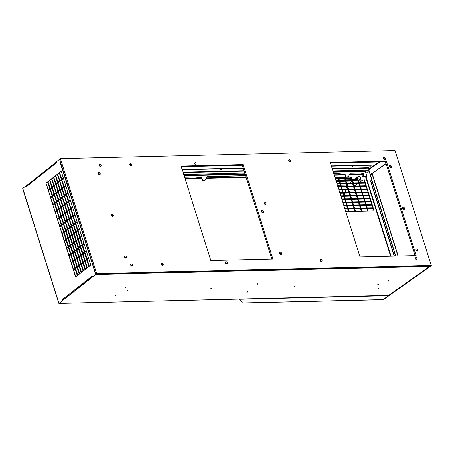 <?xml version="1.0" encoding="UTF-8"?>
<svg xmlns="http://www.w3.org/2000/svg" width="454" height="454" viewBox="0 0 454 454"><rect width="100%" height="100%" fill="white"/><g stroke="black" fill="none" stroke-linecap="round" stroke-linejoin="round"><path stroke-width="0.68" d="M23.041 189.21L58.975 303.386L95.703 274.522L92.991 276.668L92.168 276.043A0.607 0.431 -128.3 0 0 92.69 276.565M94.937 271.537L94.58 271.725L95.011 271.776L95.624 273.717L95.465 274.528L92.752 276.673M62.578 300.378A0.607 0.431 51.7 0 1 62.056 299.856L62.022 300.974L58.975 303.386L238.481 299.061A0.607 0.375 -91.4 0 1 238.322 299.118L59.122 303.437M26.661 186.072A0.607 0.431 51.7 0 0 26.355 186.634L25.77 186.004L22.723 188.41M56.568 162.328A0.607 0.431 -128.3 0 0 56.466 162.821L56.5 161.698L59.213 159.553L59.718 159.836L60.331 161.777L60.098 162.362L60.41 162.174M59.735 226.688L61.892 233.532L63.571 232.204L61.409 225.36L59.735 226.688L62.085 233.379M73.236 216.008L75.398 222.852L77.072 221.524L74.916 214.68L73.236 216.008L75.591 222.698M71.312 217.534L73.469 224.378L75.143 223.05L72.986 216.206L71.312 217.534L73.662 224.225M69.383 219.061L71.539 225.905L73.213 224.577L71.057 217.733L69.383 219.061L71.732 225.752M67.453 220.587L69.61 227.431L71.284 226.103L69.127 219.259L67.453 220.587L69.802 227.278M65.524 222.108L67.68 228.952L69.36 227.63L67.198 220.786L65.524 222.108L67.873 228.805M63.594 223.635L65.751 230.479L67.43 229.156L65.268 222.312L63.594 223.635L65.944 230.326M75.614 277.059L73.457 270.215L75.137 268.887L77.293 275.731L75.614 277.059M77.543 275.533L75.387 268.689L77.067 267.361L79.223 274.205L77.543 275.533M79.473 274.006L77.316 267.162L78.996 265.834L81.153 272.678L79.473 274.006M81.402 272.479L79.246 265.635L80.925 264.313L83.082 271.151L81.402 272.479M83.332 270.953L81.175 264.109L82.855 262.787L85.012 269.631L83.332 270.953M85.261 269.432L83.105 262.588L84.779 261.26L86.941 268.104L85.261 269.432M87.191 267.905L85.034 261.061L86.708 259.733L88.87 266.577L87.191 267.905M89.12 266.379L86.964 259.535L88.638 258.207L90.8 265.051L89.12 266.379M73.327 269.801L71.17 262.962L72.85 261.635L75.006 268.479L73.327 269.801M75.256 268.28L73.1 261.436L74.779 260.108L76.936 266.952L75.256 268.28M77.186 266.753L75.029 259.909L76.709 258.581L78.865 265.425L77.186 266.753M79.115 265.227L76.959 258.383L78.638 257.055L80.795 263.899L79.115 265.227M81.045 263.7L78.888 256.856L80.562 255.528L82.724 262.372L81.045 263.7M82.974 262.174L80.818 255.33L82.492 254.007L84.654 260.851L82.974 262.174M84.904 260.647L82.747 253.809L84.421 252.481L86.583 259.325L84.904 260.647M86.833 259.126L84.677 252.282L86.351 250.954L88.513 257.798L86.833 259.126M71.04 262.548L68.883 255.704L70.563 254.376L72.719 261.22L71.04 262.548M72.969 261.022L70.813 254.178L72.492 252.855L74.649 259.699L72.969 261.022M74.899 259.495L72.742 252.657L74.422 251.329L76.578 258.173L74.899 259.495M76.828 257.974L74.672 251.13L76.346 249.802L78.508 256.646L76.828 257.974M78.758 256.448L76.601 249.604L78.275 248.276L80.437 255.12L78.758 256.448M80.687 254.921L78.531 248.077L80.205 246.749L82.367 253.593L80.687 254.921M82.617 253.394L80.46 246.55L82.134 245.222L84.296 252.066L82.617 253.394M84.546 251.868L82.39 245.024L84.064 243.702L86.226 250.546L84.546 251.868M68.753 255.296L66.596 248.452L68.276 247.124L70.432 253.968L68.753 255.296M70.682 253.769L68.526 246.925L70.205 245.597L72.362 252.441L70.682 253.769M72.612 252.242L70.455 245.398L72.129 244.07L74.291 250.914L72.612 252.242M74.541 250.716L72.385 243.872L74.059 242.549L76.221 249.394L74.541 250.716M76.471 249.195L74.314 242.351L75.988 241.023L78.15 247.867L76.471 249.195M78.4 247.668L76.244 240.824L77.918 239.496L80.08 246.34L78.4 247.668M80.33 246.142L78.173 239.298L79.847 237.97L82.009 244.814L80.33 246.142M82.259 244.615L80.103 237.771L81.777 236.443L83.933 243.287L82.259 244.615M66.466 248.043L64.309 241.199L65.989 239.871L68.145 246.715L66.466 248.043M68.395 246.516L66.239 239.672L67.913 238.344L70.075 245.188L68.395 246.516M70.325 244.99L68.168 238.146L69.842 236.818L72.004 243.662L70.325 244.99M72.254 243.463L70.098 236.619L71.772 235.291L73.934 242.135L72.254 243.463M74.184 241.937L72.027 235.093L73.701 233.765L75.863 240.609L74.184 241.937M76.113 240.41L73.957 233.566L75.631 232.244L77.793 239.088L76.113 240.41M78.043 238.889L75.886 232.045L77.56 230.717L79.717 237.561L78.043 238.889M79.972 237.363L77.816 230.518L79.49 229.191L81.646 236.035L79.972 237.363M64.179 240.785L62.022 233.941L63.696 232.618L65.858 239.457L64.179 240.785M66.108 239.258L63.952 232.414L65.626 231.092L67.788 237.936L66.108 239.258M68.038 237.737L65.881 230.893L67.555 229.565L69.717 236.409L68.038 237.737M69.967 236.211L67.811 229.366L69.485 228.039L71.647 234.883L69.967 236.211M71.897 234.684L69.74 227.84L71.414 226.512L73.576 233.356L71.897 234.684M73.826 233.157L71.67 226.313L73.344 224.985L75.5 231.829L73.826 233.157M75.756 231.631L73.599 224.787L75.273 223.464L77.43 230.303L75.756 231.631M77.685 230.104L75.529 223.26L77.203 221.938L79.359 228.782L77.685 230.104M70.949 208.755L73.111 215.599L74.785 214.271L72.629 207.427L70.949 208.755L73.304 215.446M69.019 210.281L71.182 217.126L72.856 215.798L70.699 208.953L69.019 210.281L71.374 216.972M67.096 211.808L69.252 218.646L70.926 217.324L68.77 210.48L67.096 211.808L69.445 218.499M65.166 213.329L67.323 220.173L68.997 218.851L66.84 212.007L65.166 213.329L67.515 220.02M63.237 214.856L65.393 221.7L67.067 220.372L64.911 213.528L63.237 214.856L65.586 221.546M61.307 216.382L63.464 223.226L65.143 221.898L62.981 215.054L61.307 216.382L63.656 223.073M59.378 217.909L61.534 224.753L63.214 223.425L61.052 216.581L59.378 217.909L61.727 224.599M57.448 219.435L59.605 226.279L61.284 224.951L59.122 218.107L57.448 219.435L59.797 226.126M68.662 201.502L70.824 208.341L72.498 207.018L70.342 200.174L68.662 201.502L71.017 208.193M66.732 203.023L68.895 209.867L70.569 208.545L68.412 201.701L66.732 203.023L69.087 209.714M64.803 204.55L66.965 211.394L68.639 210.066L66.483 203.222L64.803 204.55L67.158 211.241M62.879 206.076L65.035 212.92L66.71 211.592L64.553 204.748L62.879 206.076L65.228 212.767M60.95 207.603L63.106 214.447L64.78 213.119L62.624 206.275L60.95 207.603L63.299 214.294M59.02 209.129L61.176 215.973L62.851 214.646L60.694 207.801L59.02 209.129L61.369 215.82M57.09 210.656L59.247 217.494L60.927 216.172L58.765 209.328L57.09 210.656L59.44 217.347M55.161 212.177L57.318 219.021L58.997 217.699L56.835 210.855L55.161 212.177L57.51 218.873M66.375 194.244L68.537 201.088L70.211 199.76L68.055 192.916L66.375 194.244L68.724 200.935M64.445 195.77L66.607 202.615L68.282 201.287L66.125 194.443L64.445 195.77L66.8 202.461M62.516 197.297L64.678 204.141L66.352 202.813L64.196 195.969L62.516 197.297L64.871 203.988M60.586 198.824L62.748 205.668L64.423 204.34L62.266 197.496L60.586 198.824L62.941 205.514M58.662 200.35L60.819 207.194L62.493 205.866L60.337 199.022L58.662 200.35L61.012 207.041M56.733 201.871L58.889 208.715L60.564 207.393L58.407 200.549L56.733 201.871L59.082 208.568M54.803 203.398L56.96 210.242L58.634 208.914L56.478 202.07L54.803 203.398L57.153 210.088M52.874 204.924L55.03 211.768L56.71 210.44L54.548 203.596L52.874 204.924L55.223 211.615M64.088 186.991L66.25 193.835L67.924 192.507L65.768 185.663L64.088 186.991L66.437 193.682M62.158 188.518L64.32 195.362L65.995 194.034L63.838 187.19L62.158 188.518L64.508 195.209M60.229 190.044L62.391 196.888L64.065 195.561L61.909 188.716L60.229 190.044L62.584 196.735M58.299 191.565L60.461 198.409L62.136 197.087L59.979 190.243L58.299 191.565L60.654 198.262M56.37 193.092L58.532 199.936L60.206 198.608L58.05 191.764L56.37 193.092L58.725 199.783M54.446 194.618L56.602 201.463L58.277 200.135L56.12 193.291L54.446 194.618L56.795 201.309M52.516 196.145L54.673 202.989L56.347 201.661L54.191 194.817L52.516 196.145L54.866 202.836M50.587 197.672L52.743 204.516L54.418 203.188L52.261 196.344L50.587 197.672L52.936 204.362M61.801 179.739L63.957 186.583L65.637 185.255L63.481 178.411L61.801 179.739L64.15 186.429M59.871 181.259L62.033 188.104L63.708 186.781L61.551 179.937L59.871 181.259L62.221 187.956M57.942 182.786L60.104 189.63L61.778 188.302L59.622 181.464L57.942 182.786L60.291 189.477M56.012 184.313L58.174 191.157L59.849 189.829L57.692 182.985L56.012 184.313L58.367 191.003M54.083 185.839L56.245 192.683L57.919 191.355L55.763 184.511L54.083 185.839L56.438 192.53M52.153 187.366L54.315 194.21L55.99 192.882L53.833 186.038L52.153 187.366L54.508 194.057M50.229 188.892L52.386 195.736L54.06 194.408L51.904 187.564L50.229 188.892L52.579 195.583M48.3 190.413L50.456 197.257L52.131 195.935L49.974 189.091L48.3 190.413L50.649 197.11M59.514 172.48L61.67 179.324L63.35 178.002L61.194 171.158L59.514 172.48L61.863 179.171M57.584 174.007L59.741 180.851L61.421 179.523L59.264 172.679L57.584 174.007L59.934 180.698M55.655 175.533L57.817 182.377L59.491 181.05L57.335 174.205L55.655 175.533L58.004 182.224M53.725 177.06L55.887 183.904L57.562 182.576L55.405 175.732L53.725 177.06L56.075 183.751M51.796 178.587L53.958 185.431L55.632 184.103L53.476 177.259L51.796 178.587L54.151 185.277M49.866 180.107L52.028 186.952L53.703 185.629L51.546 178.785L49.866 180.107L52.221 186.804M47.937 181.634L50.099 188.478L51.773 187.156L49.617 180.312L47.937 181.634L50.292 188.325M46.013 183.161L48.169 190.005L49.844 188.677L47.687 181.833L46.013 183.161L48.362 189.851M61.665 225.161L63.821 232.005L65.501 230.677L63.339 223.833L61.665 225.161L64.014 231.852M62.022 300.974L59.213 303.38L58.946 303.09M62.26 300.968L62.283 300.207M95.465 274.528L95.771 274.176M26.338 186.344L26.009 185.992L56.495 161.885M61.46 225.507L59.973 226.682M63.39 223.981L61.903 225.156M65.314 222.454L63.832 223.629M67.243 220.933L65.762 222.102M69.173 219.407L67.691 220.582M71.102 217.88L69.621 219.055M73.032 216.354L71.55 217.528M75.807 276.906L73.696 270.209L75.182 269.035M77.736 275.379L75.625 268.683L77.112 267.508M79.666 273.853L77.555 267.156L79.041 265.982M81.595 272.326L79.484 265.63L80.971 264.455M83.525 270.805L81.414 264.103L82.9 262.934M85.454 269.279L83.343 262.582L84.83 261.408M87.384 267.752L85.273 261.056L86.759 259.881M89.313 266.226L87.202 259.529L88.689 258.354M73.52 269.653L71.409 262.957L72.895 261.782M75.449 268.127L73.338 261.43L74.825 260.256M77.379 266.6L75.268 259.904L76.754 258.729M79.308 265.074L77.197 258.377L78.684 257.202M81.238 263.547L79.127 256.851L80.613 255.676M83.167 262.02L81.056 255.324L82.543 254.149M85.097 260.5L82.986 253.797L84.472 252.628M87.026 258.973L84.915 252.276L86.396 251.102M71.233 262.395L69.121 255.698L70.608 254.524M73.162 260.868L71.051 254.172L72.538 252.997M75.092 259.348L72.98 252.651L74.467 251.476M77.021 257.821L74.91 251.124L76.397 249.95M78.951 256.294L76.84 249.598L78.326 248.423M80.88 254.768L78.769 248.071L80.256 246.897M82.81 253.241L80.698 246.545L82.18 245.37M84.739 251.715L82.628 245.018L84.109 243.843M68.946 255.142L66.834 248.446L68.321 247.271M70.875 253.616L68.764 246.919L70.251 245.745M72.805 252.089L70.693 245.393L72.18 244.218M74.734 250.568L72.623 243.866L74.11 242.691M76.664 249.042L74.552 242.345L76.039 241.17M78.593 247.515L76.482 240.819L77.963 239.644M80.523 245.989L78.411 239.292L79.893 238.117M82.452 244.462L80.341 237.765L81.822 236.591M66.659 247.89L64.547 241.193L66.034 240.018M68.588 246.363L66.477 239.667L67.964 238.492M70.518 244.837L68.406 238.14L69.893 236.965M72.447 243.31L70.336 236.613L71.823 235.439M74.377 241.783L72.265 235.087L73.747 233.912M76.306 240.262L74.195 233.56L75.676 232.386M78.236 238.736L76.124 232.039L77.606 230.865M80.165 237.209L78.054 230.513L79.535 229.338M64.372 240.631L62.26 233.935L63.747 232.76M66.301 239.11L64.19 232.408L65.677 231.239M68.231 237.584L66.119 230.887L67.606 229.713M70.16 236.057L68.049 229.361L69.53 228.186M72.09 234.531L69.978 227.834L71.46 226.659M74.019 233.004L71.908 226.308L73.389 225.133M75.949 231.478L73.837 224.781L75.319 223.606M77.878 229.957L75.767 223.254L77.248 222.085M72.674 207.574L71.187 208.749M70.745 209.101L69.263 210.276M68.815 210.628L67.334 211.802M66.886 212.149L65.404 213.323M64.956 213.675L63.475 214.85M63.027 215.202L61.545 216.376M61.097 216.728L59.616 217.903M59.173 218.255L57.686 219.43M70.387 200.322L68.9 201.497M68.458 201.843L66.971 203.017M66.528 203.369L65.047 204.544M64.599 204.896L63.117 206.071M62.669 206.422L61.188 207.597M60.74 207.949L59.258 209.124M58.81 209.476L57.329 210.65M56.881 210.996L55.399 212.171M68.1 193.064L66.613 194.238M66.171 194.59L64.684 195.765M64.241 196.117L62.754 197.291M62.312 197.643L60.83 198.818M60.382 199.17L58.901 200.345M58.453 200.691L56.971 201.865M56.523 202.217L55.042 203.392M54.593 203.744L53.112 204.919M65.813 185.811L64.326 186.986M63.883 187.337L62.397 188.512M61.954 188.864L60.467 190.039M60.024 190.385L58.538 191.56M58.095 191.911L56.614 193.086M56.165 193.438L54.684 194.613M54.236 194.965L52.755 196.139M52.306 196.491L50.825 197.666M63.526 178.558L62.039 179.733M61.596 180.085L60.11 181.254M59.667 181.606L58.18 182.78M57.737 183.132L56.251 184.307M55.808 184.659L54.321 185.834M53.878 186.185L52.397 187.36M51.949 187.712L50.468 188.887M50.019 189.239L48.538 190.408M61.239 171.3L59.752 172.475M59.309 172.826L57.823 174.001M57.38 174.353L55.893 175.528M55.45 175.88L53.964 177.054M53.521 177.406L52.034 178.581M51.591 178.933L50.11 180.102M49.662 180.454L48.181 181.628M47.732 181.98L46.251 183.155M74.961 214.827L73.48 216.002M60.098 162.362L94.818 271.719M62.272 300.622L92.667 276.582M429.773 266.35L388.669 295.378L238.481 299.061M378.613 284.476L377.251 284.908M295.072 286.491L293.704 286.922M211.524 288.506L210.157 288.931M127.977 290.515L126.609 290.946M429.864 266.623L427.918 266.521A0.607 0.375 -91.4 0 0 428.082 266.26M378.437 284.465L377.178 285.084L378.437 284.465M294.89 286.48L293.63 287.093L294.89 286.48M211.343 288.489L210.083 289.107L211.343 288.489M127.801 290.503L126.541 291.122L127.801 290.503M388.976 294.816L388.669 295.378L388.976 294.816M95.868 274.261A0.607 0.375 88.6 0 1 95.703 274.522L427.918 266.521M353.842 180.227L352.849 180.93L352.429 180.675M26.19 186.191L56.483 162.237M358.268 183.291L355 185.601L358.03 183.297M359.205 182.463L362.678 180.011M370.402 174.563L386.059 163.508M354.778 185.595L354.228 185.311L353.626 183.405M352.849 180.93L353.456 182.866M359.25 182.599L362.922 180.005M370.447 174.694L386.099 163.644M352.418 166.658L352.707 166.431L352.418 166.658M221.132 169.819L221.416 169.592L221.132 169.819M182.224 169.745L243.248 168.275M331.414 166.153L370.924 165.199L371.134 165.579L368.449 167.702L368.977 170.029A0.607 0.375 -91.4 0 1 368.915 170.715M352.94 166.243L351.907 166.749L352.94 166.243M221.654 169.41L220.621 169.915L221.654 169.41M371.134 165.579L370.924 165.199M182.139 169.473L243.162 168.003M331.329 165.88L370.839 164.927M352.151 180.306L352.52 180.959L352.196 180.266M335.336 178.581L338.27 178.507M338.837 178.496L344.592 178.36M345.159 178.343L350.919 178.206M335.421 178.853L338.355 178.785M338.922 178.768L344.682 178.632M345.244 178.615L351.004 178.479M351.941 181.435L349.784 182.956M348.99 183.518L347.191 184.784M346.833 185.459L346.646 186.202M346.51 186.747L345.846 189.392M345.704 189.937L345.04 192.587M344.904 193.132L344.257 195.697M428.128 266.26L430.313 266.481L383.324 299.685L242.464 303.028M238.696 298.987L242.374 302.773M428.167 266.385L430.091 266.475L383.102 299.68M239.133 299.277L242.555 302.971L382.904 299.606L388.76 295.673L239.133 299.277L238.929 298.982M388.601 295.333L388.76 295.673L388.601 295.333M388.76 295.673L388.425 295.236M370.498 174.858L371.48 174.166L372.303 174.591L397.971 255.999M372.972 183.541A0.687 0.465 -88.5 0 0 372.598 182.36M386.785 227.341A0.687 0.465 -88.5 0 0 386.411 226.16M398.192 255.994L372.524 174.597L371.48 174.166M358.03 176.339A1.901 1.351 -128.3 0 1 358.581 176.18A1.901 1.351 -128.3 0 1 360.402 177.378A1.901 1.351 -128.3 0 1 360.38 179.313M367.399 208.448L373.16 208.312L373.983 210.917M366.406 205.299L372.166 205.163L372.989 207.773M365.413 202.155L371.173 202.013L371.996 204.623M364.42 199.005L370.18 198.863L371.003 201.474M363.427 195.856L369.187 195.719L370.01 198.324M362.44 192.706L368.194 192.57L369.017 195.18M361.446 189.562L367.207 189.42L368.029 192.031M360.453 186.412L366.213 186.271L367.036 188.881M359.46 183.263L365.22 183.127L366.043 185.737M358.467 180.113L364.227 179.977L365.05 182.587M361.072 208.602L366.832 208.46L367.655 211.07M360.084 205.452L365.839 205.316L366.662 207.926M359.091 202.302L364.851 202.166L365.674 204.777M358.098 199.158L363.858 199.017L364.681 201.627M357.105 196.009L362.865 195.867L363.688 198.477M356.112 192.859L361.872 192.723L362.695 195.333M355.119 189.71L360.879 189.573L361.702 192.184M354.126 186.566L359.886 186.424L360.709 189.034M353.133 183.416L358.893 183.28L359.716 185.885M352.139 180.266L357.9 180.13L358.722 182.741M351.146 177.117L356.906 176.981L357.729 179.591M354.75 208.755L360.51 208.613L361.333 211.224M353.757 205.605L359.517 205.469L360.34 208.074M352.764 202.456L358.524 202.319L359.347 204.93M351.771 199.306L357.531 199.17L358.354 201.78M350.777 196.162L356.538 196.02L357.36 198.631M349.784 193.012L355.544 192.876L356.367 195.481M348.791 189.863L354.551 189.727L355.374 192.337M347.798 186.719L353.558 186.577L354.381 189.187M346.811 183.569L352.565 183.427L353.388 186.038M345.817 180.42L351.578 180.283L352.4 182.894M344.824 177.27L350.584 177.134L351.407 179.744M348.422 208.908L354.182 208.766L355.005 211.377M347.429 205.758L353.189 205.617L354.012 208.227M346.436 202.609L352.196 202.473L353.019 205.083M345.443 199.459L351.203 199.323L352.026 201.934M344.455 196.315L350.21 196.173L351.033 198.784M343.462 193.166L349.222 193.024L350.045 195.634M342.469 190.016L348.229 189.88L349.052 192.49M341.476 186.866L347.236 186.73L348.059 189.341M340.483 183.722L346.243 183.581L347.066 186.191M339.49 180.573L345.25 180.431L346.073 183.041M338.497 177.423L344.257 177.287L345.08 179.898M344.921 208.988L347.855 208.919L348.678 211.53M343.933 205.844L346.862 205.77L347.685 208.38M342.94 202.694L345.874 202.62L346.697 205.231M341.947 199.544L344.881 199.476L345.704 202.087M340.954 196.395L343.888 196.327L344.711 198.937M339.961 193.251L342.895 193.177L343.718 195.787M338.968 190.101L341.902 190.033L342.725 192.638M337.975 186.952L340.909 186.883L341.731 189.494M336.981 183.808L339.915 183.734L340.738 186.344M335.988 180.658L338.922 180.584L339.745 183.195M334.995 177.508L337.929 177.44L338.752 180.045M111.525 215.508L112.297 215.491M358.751 176.05A1.901 1.351 51.7 0 0 358.11 176.271A1.901 1.351 51.7 0 0 357.973 178.212A1.901 1.351 51.7 0 0 359.829 179.472A1.901 1.351 51.7 0 0 360.465 179.251A1.901 1.351 51.7 0 0 360.601 177.31A1.901 1.351 51.7 0 0 358.751 176.05M373.33 208.176L374.192 210.917L368.222 211.059L367.36 208.318L373.16 208.312M372.337 205.026L373.199 207.767L367.229 207.909L366.367 205.174L372.166 205.163M371.344 201.882L372.206 204.618L366.236 204.76L365.374 202.024L371.173 202.013M370.351 198.733L371.213 201.468L365.243 201.616L364.38 198.875L370.18 198.863M369.357 195.583L370.22 198.324L364.25 198.466L363.387 195.731L369.187 195.719M368.364 192.434L369.227 195.175L363.262 195.316L362.394 192.581L368.194 192.57M367.371 189.29L368.234 192.025L362.269 192.167L361.407 189.431L367.207 189.42M366.378 186.14L367.241 188.875L361.276 189.023L360.414 186.282L366.213 186.271M365.385 182.99L366.247 185.731L360.283 185.873L359.42 183.138L365.22 183.127M364.392 179.846L365.254 182.582L359.29 182.724L358.427 179.988L364.227 179.977M367.002 208.329L367.865 211.065L361.895 211.212L361.032 208.471L366.832 208.46M366.009 205.18L366.872 207.921L360.907 208.063L360.039 205.327L365.839 205.316M365.016 202.036L365.879 204.771L359.914 204.913L359.052 202.178L364.851 202.166M364.023 198.886L364.885 201.621L358.921 201.769L358.058 199.028L363.858 199.017M363.03 195.736L363.892 198.472L357.928 198.619L357.065 195.878L362.865 195.867M362.037 192.587L362.899 195.328L356.935 195.47L356.072 192.734L361.872 192.723M361.044 189.443L361.912 192.178L355.942 192.32L355.079 189.585L360.879 189.573M360.056 186.293L360.919 189.029L354.949 189.176L354.086 186.435L359.886 186.424M359.063 183.144L359.926 185.885L353.955 186.026L353.093 183.285L358.893 183.28M358.07 179.994L358.932 182.735L352.962 182.877L352.1 180.142L357.9 180.13M357.077 176.85L357.939 179.585L351.969 179.727L351.107 176.992L356.906 176.981M360.675 208.482L361.537 211.218L355.573 211.365L354.71 208.624L360.51 208.613M359.681 205.333L360.544 208.074L354.58 208.216L353.717 205.475L359.517 205.469M358.688 202.183L359.557 204.924L353.587 205.066L352.724 202.331L358.524 202.319M357.701 199.039L358.564 201.775L352.593 201.917L351.731 199.181L357.531 199.17M356.708 195.89L357.57 198.625L351.6 198.773L350.738 196.032L356.538 196.02M355.715 192.74L356.577 195.481L350.607 195.623L349.745 192.888L355.544 192.876M354.722 189.59L355.584 192.331L349.614 192.473L348.751 189.738L354.551 189.727M353.728 186.446L354.591 189.182L348.621 189.324L347.758 186.588L353.558 186.577M352.735 183.297L353.598 186.032L347.633 186.18L346.765 183.439L352.565 183.427M351.742 180.147L352.605 182.888L346.64 183.03L345.778 180.295L351.578 180.283M350.749 177.003L351.612 179.739L345.647 179.88L344.785 177.145L350.584 177.134M354.353 208.636L355.215 211.371L349.245 211.513L348.383 208.778L354.182 208.766M353.36 205.486L354.222 208.221L348.252 208.369L347.389 205.628L353.189 205.617M352.366 202.336L353.229 205.077L347.259 205.219L346.396 202.484L352.196 202.473M351.373 199.192L352.236 201.928L346.266 202.07L345.403 199.334L351.203 199.323M350.38 196.043L351.243 198.778L345.278 198.926L344.41 196.185L350.21 196.173M349.387 192.893L350.25 195.629L344.285 195.776L343.423 193.035L349.222 193.024M348.394 189.744L349.257 192.485L343.292 192.627L342.429 189.891L348.229 189.88M347.401 186.6L348.263 189.335L342.299 189.477L341.436 186.742L347.236 186.73M346.408 183.45L347.27 186.185L341.306 186.333L340.443 183.592L346.243 183.581M345.415 180.3L346.283 183.036L340.313 183.183L339.45 180.442L345.25 180.431M344.427 177.151L345.29 179.892L339.32 180.034L338.457 177.298L344.257 177.287M344.881 208.863L348.025 208.789L348.888 211.524L345.744 211.598M343.888 205.713L347.032 205.639L347.895 208.375L344.756 208.454M342.901 202.563L346.039 202.49L346.901 205.225L343.763 205.304M341.907 199.419L345.046 199.34L345.908 202.081L342.77 202.155M340.914 196.27L344.053 196.196L344.915 198.931L341.777 199.005M339.921 193.12L343.059 193.046L343.928 195.782L340.784 195.861M338.928 189.976L342.072 189.897L342.935 192.638L339.791 192.712M337.935 186.827L341.079 186.747L341.941 189.488L338.798 189.562M336.942 183.677L340.086 183.603L340.948 186.339L337.804 186.412M335.949 180.527L339.093 180.454L339.955 183.189L336.811 183.268M334.956 177.383L338.099 177.304L338.962 180.045L335.818 180.119M111.474 215.383L112.2 215.366M365.958 173.428L368.949 170.715L371.888 180.022L371.548 180.289L371.888 180.022M394.424 256.084L370.714 180.879L371.02 180.323L370.543 181.01L394.214 256.09M371.877 180.556L371.02 180.323M365.232 171.192L365.408 170.8L369.193 170.71L372.127 180.017M369.04 170.988L365.493 171.079M365.408 170.8L364.931 171.016M350.255 173.229L361.39 172.957L362.127 173.768L363.013 173.615A1.067 0.755 51.7 0 1 364.051 174.325A1.067 0.755 51.7 0 1 363.972 175.414A1.067 0.755 51.7 0 1 363.614 175.533L362.899 175.55L362.684 176.385L366.384 176.294L366.684 175.738L365.305 171.357A0.607 0.375 -91.4 0 0 364.795 171.073M363.013 173.615L361.48 173.229M333.775 173.621L339.813 173.479L340.551 174.291L344.847 174.183L345.795 176.918L348.349 176.731L350.329 173.099L361.645 173.099M345.959 176.788L345.012 174.052L340.716 174.154L339.898 173.751M333.73 173.496L340.069 173.621M184.585 177.219L196.565 176.929L197.303 177.741L201.599 177.639L202.546 180.374L205.123 180.181L207.109 176.549L245.563 175.619M202.711 180.238L201.769 177.503L197.473 177.605L196.65 177.202M184.54 177.088L196.82 177.071M366.384 176.294L362.684 176.385M202.546 180.374L205.123 180.181M207.035 176.68L245.603 175.749M345.795 176.918L348.349 176.731M362.842 173.751A1.067 0.755 -128.3 0 1 363.847 174.393A1.067 0.755 -128.3 0 1 363.881 175.471M362.899 175.55L362.513 176.515M431.3 265.539L430.46 266.203L95.8 274.267L59.548 159.292L60.388 158.628L395.048 150.563L431.3 265.539L96.64 273.603L95.8 274.267M330.455 163.105L385.508 161.777L415.087 255.585M181.265 166.697L242.288 165.228L271.867 259.035M130.565 264.62A1.214 0.868 -128.3 0 1 131.751 266.118M389.453 166.113A1.214 0.868 -128.3 0 1 390.639 167.617M129.821 164.234A1.214 0.868 -128.3 0 1 131.007 165.733M98.234 173.133A1.214 0.868 -128.3 0 1 99.42 174.631M415.773 249.609A1.214 0.868 -128.3 0 1 416.965 251.107M161.238 263.876A1.214 0.868 -128.3 0 1 162.424 265.38M124.555 256.623A1.214 0.868 -128.3 0 1 125.747 258.127M263.961 202.927A1.214 0.868 -128.3 0 1 265.147 204.431M279.715 252.884A1.214 0.868 -128.3 0 1 280.901 254.388M383.443 158.123A1.214 0.868 -128.3 0 1 384.629 159.621M414.86 257.764A1.214 0.868 -128.3 0 1 416.046 259.268M402.613 207.858A1.214 0.868 -128.3 0 1 403.799 209.362M320.093 260.051A1.214 0.868 -128.3 0 1 321.284 261.549M288.676 160.404A1.214 0.868 -128.3 0 1 289.862 161.908M261.3 211.263A1.214 0.868 -128.3 0 1 262.486 212.767M225.332 262.333A1.214 0.868 -128.3 0 1 226.518 263.836M193.915 162.691A1.214 0.868 -128.3 0 1 195.101 164.189M99.148 164.972A1.214 0.868 -128.3 0 1 100.334 166.476M111.395 214.878A1.214 0.868 -128.3 0 1 112.581 216.382M96.64 273.603L60.388 158.628M330.257 162.47L386.348 161.113L416.131 255.557L360.033 256.913L330.257 162.47M210.843 260.505L181.067 166.062L243.128 164.569L272.905 259.013L210.843 260.505M131.234 263.939A1.214 0.868 51.7 0 0 130.82 264.08A1.214 0.868 51.7 0 0 130.735 265.323A1.214 0.868 51.7 0 0 131.921 266.129A1.214 0.868 51.7 0 0 132.33 265.993A1.214 0.868 51.7 0 0 132.42 264.75A1.214 0.868 51.7 0 0 131.234 263.939M390.117 165.438A1.214 0.868 51.7 0 0 389.708 165.579A1.214 0.868 51.7 0 0 389.623 166.822A1.214 0.868 51.7 0 0 390.809 167.628A1.214 0.868 51.7 0 0 391.217 167.486A1.214 0.868 51.7 0 0 391.308 166.243A1.214 0.868 51.7 0 0 390.117 165.438M130.485 163.559A1.214 0.868 51.7 0 0 130.077 163.695A1.214 0.868 51.7 0 0 129.992 164.938A1.214 0.868 51.7 0 0 131.178 165.75A1.214 0.868 51.7 0 0 131.586 165.608A1.214 0.868 51.7 0 0 131.677 164.365A1.214 0.868 51.7 0 0 130.485 163.559M98.898 172.458A1.214 0.868 51.7 0 0 98.49 172.594A1.214 0.868 51.7 0 0 98.404 173.837A1.214 0.868 51.7 0 0 99.591 174.642A1.214 0.868 51.7 0 0 99.999 174.506A1.214 0.868 51.7 0 0 100.084 173.263A1.214 0.868 51.7 0 0 98.898 172.458M416.443 248.934A1.214 0.868 51.7 0 0 416.034 249.07A1.214 0.868 51.7 0 0 415.949 250.313A1.214 0.868 51.7 0 0 417.135 251.124A1.214 0.868 51.7 0 0 417.544 250.983A1.214 0.868 51.7 0 0 417.629 249.74A1.214 0.868 51.7 0 0 416.443 248.934M161.908 263.201A1.214 0.868 51.7 0 0 161.493 263.343A1.214 0.868 51.7 0 0 161.408 264.586A1.214 0.868 51.7 0 0 162.594 265.391A1.214 0.868 51.7 0 0 163.009 265.25A1.214 0.868 51.7 0 0 163.094 264.007A1.214 0.868 51.7 0 0 161.908 263.201M125.225 255.948A1.214 0.868 51.7 0 0 124.816 256.09A1.214 0.868 51.7 0 0 124.725 257.333A1.214 0.868 51.7 0 0 125.917 258.139A1.214 0.868 51.7 0 0 126.325 257.997A1.214 0.868 51.7 0 0 126.411 256.754A1.214 0.868 51.7 0 0 125.225 255.948M264.631 202.251A1.214 0.868 51.7 0 0 264.222 202.393A1.214 0.868 51.7 0 0 264.132 203.636A1.214 0.868 51.7 0 0 265.323 204.442A1.214 0.868 51.7 0 0 265.732 204.3A1.214 0.868 51.7 0 0 265.817 203.057A1.214 0.868 51.7 0 0 264.631 202.251M280.385 252.208A1.214 0.868 51.7 0 0 279.97 252.35A1.214 0.868 51.7 0 0 279.885 253.593A1.214 0.868 51.7 0 0 281.071 254.399A1.214 0.868 51.7 0 0 281.48 254.257A1.214 0.868 51.7 0 0 281.571 253.014A1.214 0.868 51.7 0 0 280.385 252.208M384.112 157.447A1.214 0.868 51.7 0 0 383.704 157.583A1.214 0.868 51.7 0 0 383.613 158.832A1.214 0.868 51.7 0 0 384.799 159.638A1.214 0.868 51.7 0 0 385.213 159.496A1.214 0.868 51.7 0 0 385.298 158.253A1.214 0.868 51.7 0 0 384.112 157.447M415.529 257.089A1.214 0.868 51.7 0 0 415.121 257.231A1.214 0.868 51.7 0 0 415.03 258.474A1.214 0.868 51.7 0 0 416.222 259.279A1.214 0.868 51.7 0 0 416.63 259.143A1.214 0.868 51.7 0 0 416.715 257.895A1.214 0.868 51.7 0 0 415.529 257.089M403.283 207.183A1.214 0.868 51.7 0 0 402.874 207.325A1.214 0.868 51.7 0 0 402.783 208.568A1.214 0.868 51.7 0 0 403.969 209.373A1.214 0.868 51.7 0 0 404.383 209.237A1.214 0.868 51.7 0 0 404.469 207.989A1.214 0.868 51.7 0 0 403.283 207.183M320.762 259.376A1.214 0.868 51.7 0 0 320.354 259.512A1.214 0.868 51.7 0 0 320.269 260.761A1.214 0.868 51.7 0 0 321.455 261.566A1.214 0.868 51.7 0 0 321.863 261.425A1.214 0.868 51.7 0 0 321.948 260.182A1.214 0.868 51.7 0 0 320.762 259.376M289.346 159.729A1.214 0.868 51.7 0 0 288.937 159.87A1.214 0.868 51.7 0 0 288.846 161.113A1.214 0.868 51.7 0 0 290.038 161.919A1.214 0.868 51.7 0 0 290.447 161.777A1.214 0.868 51.7 0 0 290.532 160.534A1.214 0.868 51.7 0 0 289.346 159.729M261.969 210.588A1.214 0.868 51.7 0 0 261.561 210.73A1.214 0.868 51.7 0 0 261.47 211.973A1.214 0.868 51.7 0 0 262.656 212.778A1.214 0.868 51.7 0 0 263.07 212.642A1.214 0.868 51.7 0 0 263.155 211.394A1.214 0.868 51.7 0 0 261.969 210.588M225.996 261.657A1.214 0.868 51.7 0 0 225.587 261.799A1.214 0.868 51.7 0 0 225.502 263.042A1.214 0.868 51.7 0 0 226.688 263.848A1.214 0.868 51.7 0 0 227.096 263.706A1.214 0.868 51.7 0 0 227.187 262.463A1.214 0.868 51.7 0 0 225.996 261.657M194.579 162.01A1.214 0.868 51.7 0 0 194.17 162.152A1.214 0.868 51.7 0 0 194.085 163.395A1.214 0.868 51.7 0 0 195.271 164.2A1.214 0.868 51.7 0 0 195.68 164.064A1.214 0.868 51.7 0 0 195.765 162.821A1.214 0.868 51.7 0 0 194.579 162.01M99.812 164.297A1.214 0.868 51.7 0 0 99.403 164.439A1.214 0.868 51.7 0 0 99.318 165.682A1.214 0.868 51.7 0 0 100.504 166.487A1.214 0.868 51.7 0 0 100.913 166.346A1.214 0.868 51.7 0 0 101.004 165.103A1.214 0.868 51.7 0 0 99.812 164.297M112.064 214.203A1.214 0.868 51.7 0 0 111.65 214.345A1.214 0.868 51.7 0 0 111.565 215.588A1.214 0.868 51.7 0 0 112.751 216.393A1.214 0.868 51.7 0 0 113.16 216.252A1.214 0.868 51.7 0 0 113.25 215.009A1.214 0.868 51.7 0 0 112.064 214.203M385.508 161.777L386.348 161.113M242.288 165.228L243.128 164.569M62.056 299.856L92.168 276.043M56.466 162.821L26.355 186.634M115.634 295.548L116.366 294.969L115.634 295.548M246.919 292.382L247.657 291.803L246.919 292.382M378.21 289.221L378.942 288.642L378.21 289.221M388.272 281.259L389.01 280.68L388.272 281.259M256.987 284.425L257.719 283.846L256.987 284.425M125.701 287.586L126.433 287.007L125.701 287.586M115.713 295.157L116.179 295.015M246.999 291.996L247.464 291.848M378.29 288.835L378.755 288.687M388.352 280.873L388.817 280.725M257.066 284.034L257.531 283.892M125.781 287.2L126.246 287.053M384.044 158.412L383.573 158.741M379.05 161.936L368.722 169.228M357.06 177.457L353.91 179.682M353.116 180.244L352.503 180.675M384.328 158.707L383.789 159.087M379.782 161.919L368.852 169.631M357.19 177.866L354.642 179.665M98.666 174.205L99.358 174.188M182.99 172.174L244.014 170.704M332.18 168.576L368.449 167.702M368.37 168.111L332.305 168.979M244.138 171.101L183.115 172.577M183.722 174.489L244.746 173.019M332.913 170.897L368.977 170.029M365.124 170.931L333.168 171.697M244.995 173.825L183.978 175.295M336.21 181.356L339.144 181.282M339.711 181.271L345.471 181.129M346.033 181.118L351.793 180.976M337.396 185.113L340.33 185.039M340.897 185.028L346.652 184.892M346.708 185.062L340.948 185.198M340.381 185.209L337.447 185.283M341.033 196.656L343.967 196.582M344.529 198.943L343.86 196.82L341.107 196.883M348.502 211.536L347.679 208.925M347.509 208.386L346.686 205.776M346.516 205.236L345.693 202.626M345.522 202.087L344.7 199.482M372.74 182.797L372.836 183.104M386.547 226.597L386.643 226.904M390.627 256.175L365.487 176.447M363.892 174.478L349.387 174.824M345.102 174.932L334.269 175.193M246.102 177.315L206.161 178.28M201.86 178.382L185.079 178.785M365.935 176.436L391.07 256.164M395.616 256.056L371.735 180.306M184.948 178.382L201.718 177.979M206.388 177.866L245.972 176.912M334.138 174.79L344.966 174.529M349.608 174.415L363.592 174.081M365.305 171.357L333.298 172.128M245.132 174.251L184.108 175.721M22.7 188.83L58.793 303.306M427.912 267.747L388.857 295.321M115.628 295.106L116.224 294.918M246.914 291.945L247.509 291.757M378.199 288.778L378.795 288.591M388.266 280.822L388.862 280.634M256.981 283.983L257.577 283.795M125.69 287.149L126.286 286.956M26.457 186.146L56.483 162.401M353.07 166.147L352.327 166.692L351.918 166.51M221.785 169.314L221.041 169.853L220.633 169.671M336.227 181.413L339.161 181.339M339.728 181.328L345.488 181.186M346.056 181.174L351.81 181.032M388.726 295.611L388.471 295.276M395.837 256.05L371.979 180.386M184.001 175.375L245.024 173.905M333.191 171.777L364.954 171.01"/></g></svg>

